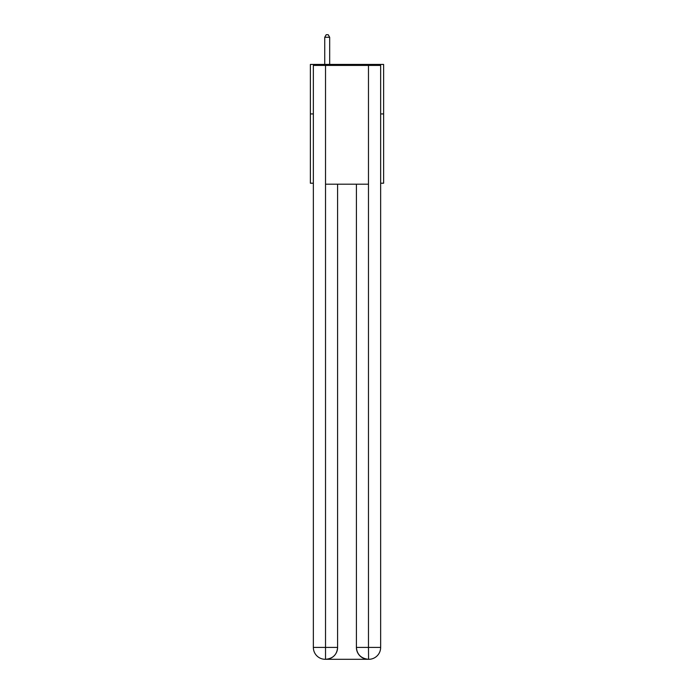 <?xml version="1.0" encoding="UTF-8"?>
<svg xmlns="http://www.w3.org/2000/svg" width="694" height="694" viewBox="0 0 694 694"><rect width="100%" height="100%" fill="white"/><g stroke="black" fill="none" stroke-linecap="round" stroke-linejoin="round"><path stroke-width="1.04" d="M313.35 113.92L310.374 113.92L310.374 64.429L383.626 64.429L383.626 183.207L380.65 183.207M310.374 113.92L310.374 183.207L313.35 183.207M383.626 113.92L380.65 113.92M325.226 659.3A11.876 11.876 0 0 1 313.35 647.424L337.596 647.424L337.596 184.196L337.596 647.424A11.876 11.876 0 0 1 325.72 659.3L325.226 659.3A11.876 11.876 0 0 1 313.35 647.424L313.35 65.427L325.521 65.427L325.521 184.196L368.479 184.196L368.479 65.427L325.521 65.427M368.479 65.427L380.65 65.427L380.65 647.424A11.876 11.876 0 0 1 368.774 659.3L368.28 659.3A11.876 11.876 0 0 1 356.404 647.424L356.404 184.196L356.404 647.424C357.011 654.425 360.967 658.38 368.28 659.3L325.72 659.3C333.068 658.528 337.024 654.572 337.596 647.424M356.404 647.424L368.479 647.424L368.575 659.3M325.521 184.196L325.521 659.3M329.676 64.429L329.676 37.276L324.731 37.276L324.731 64.429M324.731 37.276L326.215 34.7L328.193 34.7L329.676 37.276M368.479 184.196L368.479 647.424L380.65 647.424"/></g></svg>
